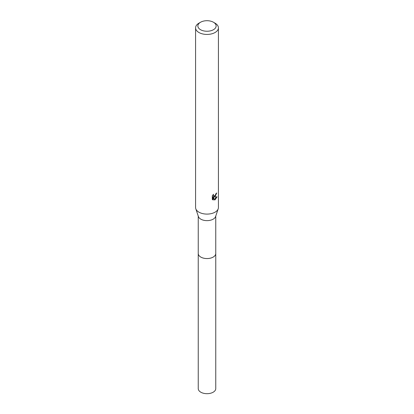 <?xml version="1.0" encoding="UTF-8"?>
<svg xmlns="http://www.w3.org/2000/svg" width="414" height="414" viewBox="0 0 414 414"><rect width="100%" height="100%" fill="white"/><g stroke="black" fill="none" stroke-linecap="round" stroke-linejoin="round"><path stroke-width="0.62" d="M215.756 216.067L215.756 253.497A8.756 5.056 180 0 1 213.189 257.073A8.756 5.056 180 0 1 203.652 258.17A8.756 5.056 180 0 1 198.244 253.497L198.244 216.067M215.756 253.358A8.761 5.056 180 0 1 213.194 257.078A8.761 5.056 180 0 1 203.528 258.15A8.761 5.056 180 0 1 198.244 253.358M213.458 22.247L215.078 23.179A11.421 6.593 180 0 1 218.421 27.841L218.421 207.502A11.421 6.593 180 0 1 218.214 208.754L215.596 216.543A8.756 5.056 180 0 1 213.189 219.156A8.756 5.056 180 0 1 204.438 220.419A8.756 5.056 180 0 1 198.404 216.543L195.786 208.754A11.421 6.593 180 0 1 195.579 207.502L195.579 27.841A11.421 6.593 180 0 1 198.922 23.179L200.542 22.247A9.139 5.273 180 0 1 213.458 22.247A9.139 5.273 180 0 1 213.458 29.704A9.139 5.273 180 0 1 200.542 29.704A9.139 5.273 180 0 1 200.542 22.247L198.922 23.179M218.214 208.754A11.421 6.593 180 0 1 215.078 212.165A11.421 6.593 180 0 1 203.657 213.805A11.421 6.593 180 0 1 195.786 208.754M215.073 196.619L213.981 197.033L217.112 196.831L215.078 199.796L214.54 200.019L213.355 197.064L213.355 200.045L212.31 199.434L212.31 195.755L213.515 194.269L213.35 194.999L213.795 195.869L215.073 195.636L216.02 193.55A11.421 6.593 0 0 0 216.719 192.976L215.073 196.619M218.421 27.841A11.421 6.593 180 0 1 215.078 32.504A11.421 6.593 180 0 1 202.627 33.932A11.421 6.593 180 0 1 195.579 27.841M215.559 195.072L213.438 196.717L213.981 197.033M215.989 193.938L216.082 193.504M213.795 195.869L212.843 195.004M212.537 199.641L212.806 199.729L212.806 196.748L213.355 197.064M214.364 199.569L216.398 196.976M212.806 199.729L213.355 200.045M215.756 253.296A8.761 5.061 180 0 1 215.761 253.503L215.756 388.632A8.756 5.056 180 0 1 210.348 393.3A8.756 5.056 180 0 1 200.811 392.203A8.756 5.056 180 0 1 198.244 388.632L198.239 253.503A8.761 5.061 180 0 1 198.244 253.296M215.761 253.503A8.761 5.061 180 0 1 210.353 258.181A8.761 5.061 180 0 1 200.806 257.084A8.761 5.061 180 0 1 198.239 253.503"/></g></svg>
